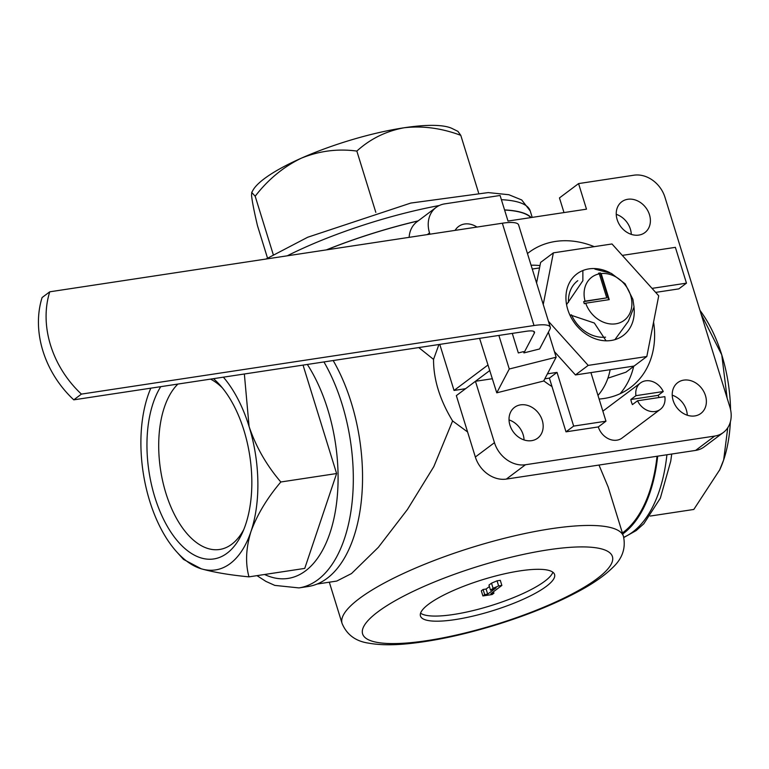 <?xml version="1.0" encoding="UTF-8"?>
<svg xmlns="http://www.w3.org/2000/svg" width="769" height="769" viewBox="0 0 769 769"><rect width="100%" height="100%" fill="white"/><g stroke="black" fill="none" stroke-linecap="round" stroke-linejoin="round"><path stroke-width="1.15" d="M585.709 303.197L609.231 299.641L601.166 273.572A26.973 22.003 -126.9 0 1 631.051 296.901A26.973 22.003 -126.9 0 1 615.508 323.855A26.973 22.003 -126.9 0 1 585.709 303.197L584.296 303.717A28.049 22.878 53.1 0 1 583.661 301.669L585.074 301.15A26.973 22.003 -126.9 0 1 599.32 273.851L606.751 297.872L585.074 301.15M531.071 265.209A84.503 68.922 -126.9 0 1 540.001 265.584M597.984 395.42A72.392 59.05 53.1 0 0 610.153 369.697L621.573 367.967A84.503 68.922 -126.9 0 1 621.573 367.967L621.573 367.967M492.4 378.723L475.453 381.289L456.344 395.622L475.348 457.007A27.53 22.455 53.1 0 0 506.348 479.087L695.609 450.413A27.53 22.455 53.1 0 0 704.212 446.856L723.321 432.514A27.53 22.455 53.1 0 0 729.877 407.003L664.964 197.277A27.53 22.455 53.1 0 0 633.964 175.197L578.567 183.589L586.487 209.168L508.011 221.049L500.09 195.48L444.703 203.872A27.53 22.455 53.1 0 0 436.1 207.428A27.53 22.455 53.1 0 0 429.535 232.94L429.929 234.199M475.453 381.289L494.457 442.675A27.53 22.455 53.1 0 0 525.458 464.745L714.718 436.071A27.53 22.455 53.1 0 0 723.321 432.514M563.994 212.571L559.457 197.921L578.567 183.589M524.054 439.945A19.273 15.716 53.1 0 0 509.03 419.912M687.265 415.222A19.273 15.716 53.1 0 0 672.231 395.189M631.282 234.362A19.273 15.716 53.1 0 0 616.248 214.33M620.102 393.718A84.503 68.922 53.1 0 0 633.723 366.121M436.1 207.428L416.99 221.76A27.53 22.455 53.1 0 0 409.146 237.342M520.555 404.859A19.273 15.716 53.1 0 0 514.538 407.349A19.273 15.716 53.1 0 0 513.529 432.197A19.273 15.716 53.1 0 0 537.656 438.176A19.273 15.716 53.1 0 0 540.77 416.692A19.273 15.716 53.1 0 0 520.555 404.859M683.756 380.126A19.273 15.716 53.1 0 0 677.739 382.616A19.273 15.716 53.1 0 0 676.73 407.464A19.273 15.716 53.1 0 0 700.867 413.443A19.273 15.716 53.1 0 0 703.981 391.969A19.273 15.716 53.1 0 0 683.756 380.126M627.773 199.277A19.273 15.716 53.1 0 0 621.756 201.766A19.273 15.716 53.1 0 0 620.746 226.615A19.273 15.716 53.1 0 0 644.883 232.594A19.273 15.716 53.1 0 0 647.998 211.11A19.273 15.716 53.1 0 0 627.773 199.277M476.963 227.066A19.273 15.716 53.1 0 0 464.572 224.01A19.273 15.716 53.1 0 0 458.555 226.499A19.273 15.716 53.1 0 0 455.104 230.383M527.467 253.559A84.503 68.922 -126.9 0 1 528.995 252.367A84.503 68.922 -126.9 0 1 594.226 246.657M653.573 322.105A84.503 68.922 -126.9 0 1 630.417 387.576A84.503 68.922 -126.9 0 1 599.109 399.044M551.988 386.538A84.503 68.922 -126.9 0 1 543.75 380.828M633.666 366.409L625.976 372.177L607.894 378.185M623.448 536.349C625.995 548.249 622.313 558.755 612.393 567.868C604.799 575.318 594.408 582.681 581.21 589.929C558.111 602.617 530.504 614.027 498.379 624.149C465.697 634.3 435.888 640.798 408.954 643.624C393.074 645.287 379.655 645.133 368.707 643.153C355.691 641.308 346.809 634.733 342.08 623.448A147.273 34.211 -17.2 0 1 359.286 598.609A147.273 34.211 -17.2 0 1 513.038 536.185A147.273 34.211 -17.2 0 1 623.448 536.349L608.192 487.065L598.984 465.053M622.4 532.955A136.536 72.353 -98.6 0 0 623.188 532.379A136.536 72.353 -98.6 0 0 657.043 456.257M418.759 347.569L433.543 359.383C433.466 379.386 439.81 399.899 452.595 420.941L467.6 431.976M452.595 420.941L433.812 466.629L407.435 509.482L378.329 547.355L351.52 573.549L336.764 581.066L317.116 584.036M438.945 344.512L433.543 359.383M460.785 135.334L457.93 131.364L452.172 128.529A107.352 24.944 -17.2 0 0 404.042 127.779C422.594 125.616 441.512 128.135 460.785 135.334L478.558 192.75M273.255 254.606L255.183 196.23L251.732 192.452L251.55 195.499C252.155 201.363 254.126 211.408 257.461 225.634L267.506 258.076M255.183 196.23C268.025 179.552 283.377 166.892 301.237 158.222C319.27 150.887 337.812 148.504 356.845 151.08L375.82 212.369M356.845 151.08C370.168 138.929 385.903 131.163 404.042 127.779A107.352 24.944 -17.2 0 0 301.237 158.222A107.352 24.944 -17.2 0 0 253.001 190.183L251.723 192.452M336.611 473.541L280.829 481.99C267.17 498.081 257.211 514.596 250.973 531.533C245.907 548.114 245.244 563.216 248.973 576.856L304.745 568.406L336.611 473.541L303.044 365.102M622.717 533.984A137.632 72.94 -98.6 0 0 623.505 533.407A137.632 72.94 -98.6 0 0 657.687 456.152M326.623 249.848A154.146 35.816 -17.2 0 1 418.038 220.972M504.599 210.033A154.146 35.816 -17.2 0 1 530.879 217.589M326.325 249.896A154.425 35.874 -17.2 0 1 418.173 220.876M504.56 209.918A154.425 35.874 -17.2 0 1 531.177 217.54M256.981 575.645L265.959 581.422L274.793 585.392L298.949 587.91L308.177 586.507A137.632 72.94 -98.6 0 0 327.142 578.307A137.632 72.94 -98.6 0 0 333.169 360.536M428.66 604.165A70.19 16.312 -17.2 0 1 501.946 574.414A70.19 16.312 -17.2 0 1 554.574 574.491A70.19 16.312 -17.2 0 1 492.333 610.826A70.19 16.312 -17.2 0 1 420.46 615.998A70.19 16.312 -17.2 0 1 428.66 604.165M719.448 470.436L723.667 459.91A107.352 56.887 81.4 0 1 719.784 469.705L693.811 509.453L650.209 516.057M730.377 421.835A107.352 56.887 81.4 0 1 723.667 459.91L727.753 427.766M727.118 398.073L721.774 354.884L701.097 314.021M248.973 576.856C229.758 575.01 213.859 572.328 201.286 568.81L183.512 559.409L176.803 551.979A107.352 56.887 81.4 0 1 149.705 501.061A107.352 56.887 81.4 0 1 147.802 396.045A107.352 56.887 81.4 0 1 150.82 388.172M244.359 373.994L249.079 426.507C255.933 446.76 266.516 465.255 280.829 481.99M176.803 551.979A107.352 56.887 81.4 0 0 201.286 568.81A107.352 56.887 81.4 0 0 250.973 531.533A107.352 56.887 81.4 0 0 249.079 426.507A107.352 56.887 -98.6 0 0 223.375 377.175M730.55 409.541A107.352 56.887 81.4 0 0 721.774 354.884A107.352 56.887 -98.6 0 0 699.982 310.407M719.784 469.705A107.352 56.887 81.4 0 1 719.553 470.205M213.465 378.675A96.24 51.004 81.4 0 1 219.646 384.721A96.24 51.004 81.4 0 1 242.158 533.302A96.24 51.004 81.4 0 1 154.848 497.207A96.24 51.004 81.4 0 1 160.74 386.663M243.802 529.505A87.753 46.496 81.4 0 1 220.549 549.316A87.753 46.496 81.4 0 1 165.893 493.179A87.753 46.496 81.4 0 1 177.908 384.067M210.533 379.117A87.753 46.496 81.4 0 1 222.337 387.864M490.91 593.658L493.919 593.207L492.131 594.543L482.903 595.946L484.681 594.61L487.681 594.149L496.092 587.843L490.545 590.207L493.092 588.295L498.639 585.93L497.053 580.816L500.292 580.326L501.869 585.44L490.91 593.658M493.467 591.746L493.919 593.207M501.869 585.44L498.639 585.93M490.545 590.207L488.959 585.094L491.506 583.181L497.053 580.816M491.506 583.181L493.092 588.295M482.903 595.946L481.317 590.832L483.095 589.487L486.104 589.035L489.411 586.555M486.104 589.035L487.681 594.149M483.095 589.487L484.681 594.61M552.873 572.213A70.19 16.312 -17.2 0 1 490.757 605.703A70.19 16.312 -17.2 0 1 420.576 613.162M569.752 314.771L594.331 323.018L606.068 340.811M614.892 339.667L628.369 321.25L634.041 307.014L632.887 299.304L625.091 283.79L611.317 273.36L594.908 269.14M582.864 270.544L582.873 280.685L566.57 304.63M601.166 273.572L600.349 272.957A28.049 22.878 53.1 0 0 598.503 273.235L599.32 273.851M608.635 299.727L600.349 272.957M583.661 301.669L606.751 297.872M548.393 332.15L556.15 357.201L543.645 381.03L496.764 392.824L479.587 338.35M512.289 333.4L518.335 352.933L523.545 351.625L523.939 352.904L534.349 333.073A16.514 3.835 -17.2 0 0 534.503 332.112A16.514 3.835 -17.2 0 0 526.361 331.266L73.776 399.842L81.418 394.103L534.013 325.527A33.029 7.671 -17.2 0 1 550.277 327.229A33.029 7.671 -17.2 0 1 549.979 329.132L539.569 348.972L523.939 352.904M544.817 378.809L549.383 378.117L566.003 431.832L598.32 426.93L605.962 421.201L573.655 426.093L557.025 372.388L549.383 378.117M547.422 373.84L557.025 372.388M652.035 288.375L686.467 283.155L675.384 247.349L622.294 255.395M539.54 267.929L532.263 269.035M590.919 372.6L605.962 421.201M655.659 292.393L678.825 288.884L686.467 283.155M550.277 327.229L518.604 224.923A33.029 7.671 162.8 0 0 502.34 223.221L49.754 291.807A93.587 76.333 53.1 0 0 81.418 394.103M573.655 426.093L566.003 431.832M49.754 291.807L42.103 297.536A93.587 76.333 53.1 0 0 73.776 399.842M496.764 392.824L509.27 369.005L498.879 335.428M509.27 369.005L556.15 357.201M489.853 370.485L465.572 388.701L454.037 390.45L487.863 365.073M439.781 344.387L454.037 390.45M548.441 321.298L588.198 365.39L575.452 374.945L634.089 366.063L646.825 356.508L658.725 295.796L611.989 243.965L553.363 252.857L540.617 262.412L536.579 283.002M588.198 365.39L646.825 356.508M553.363 252.857L543.241 304.495M554.43 351.625L575.452 374.945M634.041 307.638A38.537 31.433 -126.9 0 1 607.597 340.802A38.537 31.433 -126.9 0 1 567.782 309.571A38.537 31.433 -126.9 0 1 575.462 275.071A38.537 31.433 -126.9 0 1 609.884 272.707M568.493 302.38A32.577 26.569 -126.9 0 1 577.788 280.685M605.559 337.168A32.577 26.569 -126.9 0 1 571.473 314.79M664.839 396.65A16.514 13.467 -126.9 0 1 660.302 409.377A16.514 13.467 -126.9 0 1 637.53 400.784L664.839 396.65M635.944 395.67A16.514 13.467 -126.9 0 1 640.481 382.952A16.514 13.467 -126.9 0 1 663.253 391.536L635.944 395.67L630.849 399.496A16.514 13.467 53.1 0 0 631.445 402.081A16.514 13.467 53.1 0 0 632.435 404.609L637.53 400.784M660.302 409.377L622.083 438.042A16.514 13.467 -126.9 0 1 598.32 426.93M663.253 391.536L658.158 395.362L630.849 399.496M659.033 397.525A16.514 13.467 53.1 0 0 658.158 395.362M475.348 457.007L494.457 442.675M427.343 234.593L429.535 232.94M506.348 479.087L525.458 464.745M695.609 450.413L714.718 436.071M264.603 574.491A126.625 67.105 -98.6 0 0 305.514 570.877A126.625 67.105 -98.6 0 0 307.34 364.448M623.726 537.31A137.632 72.94 -98.6 0 0 632.733 532.004A137.632 72.94 -98.6 0 0 666.915 454.758M287.212 255.827A154.425 35.874 -17.2 0 1 439.253 205.525M501.398 199.68A154.425 35.874 -17.2 0 1 530.216 210.946L521.718 199.959L508.886 194.73L488.228 192.586L410.781 203.064L307.696 237.246L265.987 259.038M298.949 587.91A137.632 72.94 -98.6 0 0 317.914 579.711A137.632 72.94 -98.6 0 0 323.941 361.939M377.887 611.855A130.749 30.376 -17.2 0 1 594.745 547.624A130.749 30.376 -17.2 0 1 489.92 626.254A130.749 30.376 -17.2 0 1 377.887 611.855M533.84 331.42L534.349 333.073M502.34 223.221L534.013 325.527M342.08 623.448L329.315 582.191M671.721 454.027L670.741 461.179L660.321 498.197L643.826 523.756L636.174 530.581L623.784 537.531M532.206 217.387L530.216 210.946M640.481 382.952L602.858 411.175"/></g></svg>
